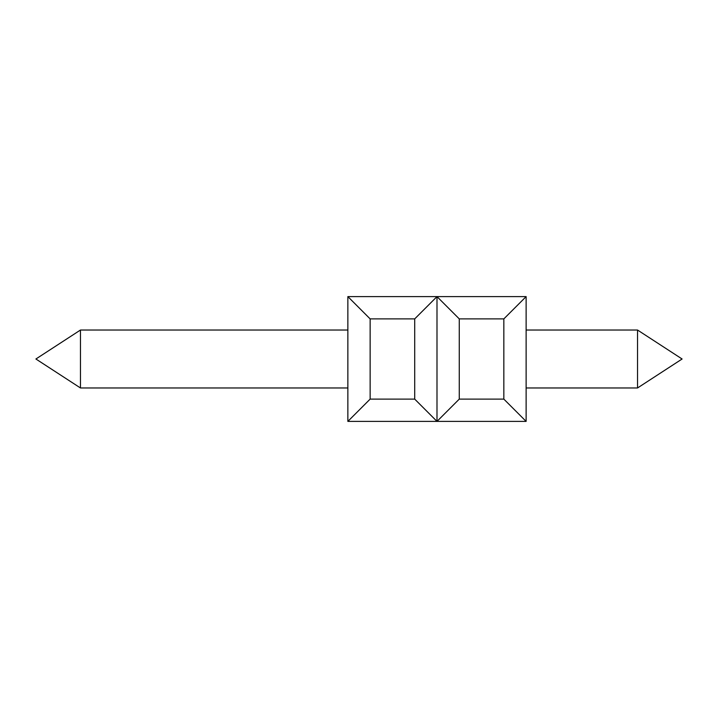<?xml version="1.0" encoding="UTF-8"?>
<svg xmlns="http://www.w3.org/2000/svg" width="718" height="718" viewBox="0 0 718 718"><rect width="100%" height="100%" fill="white"/><g stroke="black" fill="none" stroke-linecap="round" stroke-linejoin="round"><path stroke-width="1.08" d="M370.138 399.109L414.708 399.109L436.993 421.394L347.862 421.394L370.138 399.109L370.138 318.891L347.862 296.606L347.862 421.394M347.862 296.606L436.993 296.606L459.269 318.891L503.839 318.891L526.123 296.606L436.993 296.606L414.708 318.891L414.708 399.109M414.708 318.891L370.138 318.891M459.269 399.109L503.839 399.109L526.123 421.394L436.993 421.394L459.269 399.109L459.269 318.891M503.839 318.891L503.839 399.109M526.123 296.606L526.123 421.394M80.47 330.029L35.9 359L80.47 387.971L35.9 359L80.47 330.029L35.9 359L80.47 387.971L80.47 330.029L347.862 330.029M637.53 330.029L682.1 359L637.53 387.971L682.1 359L637.53 330.029L682.1 359L637.53 387.971L682.1 359L637.53 330.029L682.1 359L637.53 387.971L637.53 330.029L526.123 330.029M436.993 296.606L436.993 421.394M637.53 387.971L526.123 387.971M347.862 387.971L80.47 387.971"/></g></svg>
